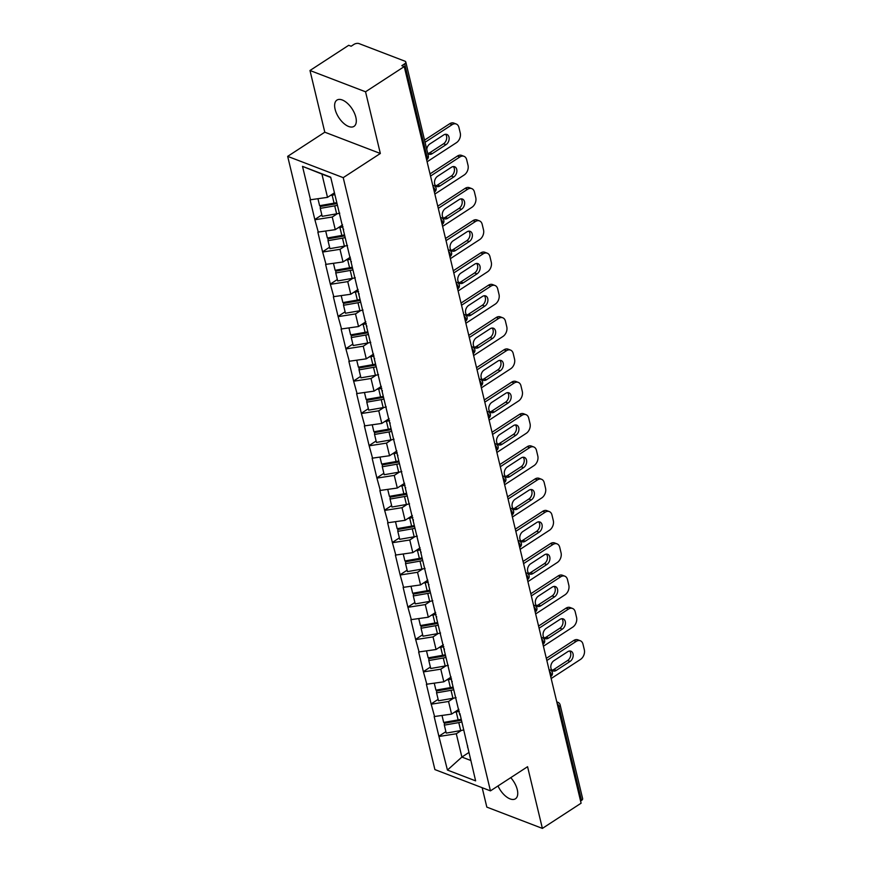 <?xml version="1.0" encoding="UTF-8"?>
<svg xmlns="http://www.w3.org/2000/svg" width="872" height="872" viewBox="0 0 872 872"><rect width="100%" height="100%" fill="white"/><g stroke="black" fill="none" stroke-linecap="round" stroke-linejoin="round"><path stroke-width="1.31" d="M510.752 777.65A15.674 7.957 56.9 0 1 517.27 789.64A15.674 7.957 56.9 0 1 515.45 798.796A15.674 7.957 56.9 0 1 498.01 785.945M335.099 109.262A15.674 7.957 56.9 0 1 336.919 100.106A15.674 7.957 56.9 0 1 347.438 103.321A15.674 7.957 56.9 0 1 355.831 117.208A15.674 7.957 56.9 0 1 354.01 126.375A15.674 7.957 56.9 0 1 343.503 123.148A15.674 7.957 56.9 0 1 335.099 109.262M482.172 787.699L486.827 807.112L542.384 828.4L581.101 803.199L404.248 66.588L365.542 91.789L309.985 70.501L324.798 132.195L287.673 156.361L434.899 769.584L490.446 790.871L343.219 177.648L287.673 156.361M309.985 70.501L348.702 45.3L351.133 46.238L353.956 44.396A3.673 1.809 -13.5 0 1 359.046 43.6L404.87 61.16A3.673 1.809 -13.5 0 1 405.796 62.032L428.305 155.815A3.673 1.809 -13.5 0 1 427.171 157.603L404.652 63.82L401.829 65.662L404.248 66.588M468.82 752.547L461.888 757.059L447.434 770.063L475.622 780.865L459.904 713.558M447.434 770.063L438.878 736.241L445.897 731.663M458.89 709.339L451.576 714.103L434.158 716.566L438.878 736.241M434.638 716.751L431.117 703.944L438.136 699.366M451.14 677.043L443.826 681.806L426.397 684.269L431.117 703.944M426.888 684.455L423.367 671.647L430.387 667.069M443.379 644.746L436.065 649.509L418.647 651.973L423.367 671.647M419.127 652.158L415.617 639.35L422.637 634.772M435.629 612.449L428.316 617.213L410.897 619.676L415.617 639.35M411.377 619.861L407.856 607.054L414.876 602.487M427.869 580.163L420.566 584.916L403.137 587.379L407.856 607.054M403.627 587.564L400.106 574.757L407.126 570.19M420.119 547.867L412.805 552.619L395.387 555.083L400.106 574.757M395.866 555.268L392.356 542.46L399.376 537.893M412.369 515.57L405.055 520.322L387.626 522.786L392.356 542.46M388.116 522.971L384.596 510.164L391.615 505.597M404.608 483.273L397.305 488.026L379.876 490.489L384.596 510.164M380.366 490.674L376.846 477.867L383.865 473.3M396.858 450.977L389.544 455.729L372.126 458.192L376.846 477.867M372.606 458.378L369.096 445.57L376.105 441.003M389.108 418.68L381.794 423.432L364.365 425.896L369.096 445.57M364.856 426.081L361.335 413.274L368.355 408.706M381.347 386.383L374.034 391.136L356.615 393.599L361.335 413.274M357.106 393.784L353.585 380.977L360.605 376.41M373.598 354.087L366.284 358.839L348.865 361.302L353.585 380.977M349.345 361.488L345.835 348.68L352.844 344.113M365.848 321.79L358.534 326.542L341.105 329.006L345.835 348.68M341.595 329.191L338.074 316.383L345.094 311.816M358.087 289.493L350.773 294.245L333.355 296.709L338.074 316.383M333.845 296.894L330.325 284.087L337.344 279.52M350.337 257.196L343.023 261.949L325.605 264.412L330.325 284.087M326.084 264.598L322.575 251.79L329.583 247.223M342.587 224.9L335.273 229.652L317.844 232.115L322.575 251.79M318.335 232.301L314.814 219.493L321.833 214.926M334.445 192.843L327.512 197.355L310.094 199.819L314.814 219.493M310.585 200.004L302.508 166.367L330.684 177.169L459.784 714.92M453.669 698.134L448.546 701.48L451.576 714.103M448.546 701.48L431.607 704.129M445.919 665.848L440.785 669.184L443.826 681.806M440.785 669.184L423.857 671.832M452.034 682.623L452.143 681.261M438.158 633.552L433.035 636.887L436.065 649.509M433.035 636.887L416.097 639.536M444.284 650.327L444.393 648.964M430.408 601.255L425.285 604.59L428.316 617.213M425.285 604.59L408.347 607.239M436.523 618.03L436.643 616.668M422.658 568.958L417.525 572.294L420.566 584.916M417.525 572.294L400.597 574.942M428.773 585.733L428.882 584.371M414.898 536.662L409.775 539.997L412.805 552.619M409.775 539.997L392.836 542.646M421.023 553.437L421.132 552.074M407.148 504.365L402.025 507.7L405.055 520.322M402.025 507.7L385.086 510.349M413.263 521.14L413.383 519.777M399.398 472.068L394.264 475.404L397.305 488.026M394.264 475.404L377.336 478.052M405.513 488.843L405.622 487.481M391.637 439.771L386.514 443.107L389.544 455.729M386.514 443.107L369.575 445.756M397.752 456.547L397.872 455.184M383.887 407.475L378.764 410.81L381.794 423.432M378.764 410.81L361.826 413.459M390.002 424.25L390.122 422.887M376.126 375.178L371.003 378.513L374.034 391.136M371.003 378.513L354.065 381.162M382.252 391.953L382.361 390.591M368.376 342.881L363.253 346.217L366.284 358.839M363.253 346.217L346.315 348.865M374.491 359.656L374.611 358.294M360.627 310.585L355.503 313.92L358.534 326.542M355.503 313.92L338.565 316.569M366.741 327.371L366.861 326.008M352.866 278.288L347.743 281.623L350.773 294.245M347.743 281.623L330.804 284.272M358.992 295.074L359.101 293.711M345.116 245.991L339.993 249.327L343.023 261.949M339.993 249.327L323.054 251.975M351.231 262.777L351.351 261.415M337.366 213.695L332.243 217.03L335.273 229.652M332.243 217.03L315.304 219.679M343.481 230.481L343.601 229.118M404.652 63.82A3.673 1.809 -13.5 0 0 405.796 62.032M330.75 177.452L321.921 174.073L327.512 197.355M321.921 174.073L302.508 166.367M581.493 800.431L558.985 706.647A3.673 1.809 166.5 0 0 560.118 704.859L582.638 798.643A3.673 1.809 166.5 0 1 581.493 800.431L580.578 801.03M542.384 828.4L527.571 766.706L490.446 790.871M324.798 132.195L380.345 153.483L365.542 91.789M380.345 153.483L343.219 177.648M461.419 730.431L456.296 733.766L461.888 757.059L470.717 760.449M456.296 733.766L439.357 736.426M467.545 747.217L467.654 745.854M337.006 203.525A16.405 8.099 166.5 0 1 334.75 203.994L320.297 206.533L320.264 208.386L322.182 216.354L336.636 213.825A20.078 9.919 166.5 0 0 339.764 213.15M456.252 124.02A7.347 5.188 111 0 0 452.132 124.663L449.701 123.737A7.347 5.188 -69 0 1 453.822 123.083L456.252 124.02A7.347 5.188 111 0 1 458.923 127.421L460.263 133.013A7.347 5.188 111 0 1 456.448 142.67L427.106 161.778M452.132 124.663L425.056 142.278M427.683 153.189A5.755 4.066 111 0 0 428.98 154.17A5.755 4.066 111 0 0 432.218 153.668L446.006 144.687A5.755 4.066 111 0 0 449.124 139.149A5.755 4.066 111 0 0 446.889 134.452A5.755 4.066 111 0 0 443.663 134.964L429.874 143.935A5.755 4.066 111 0 0 426.768 149.385M449.701 123.737L424.544 140.109M427.88 153.428A5.755 4.066 111 0 0 429.787 152.731L443.576 143.76A5.755 4.066 111 0 0 445.57 134.266M317.975 198.849L319.621 205.694L334.074 203.165A20.078 9.919 166.5 0 0 336.788 202.587M334.87 194.62A20.078 9.919 166.5 0 1 332.167 195.197L330.357 195.513M337.431 205.28A20.078 9.919 166.5 0 1 334.717 205.857L320.264 208.386M344.767 235.822A16.405 8.099 166.5 0 1 342.5 236.29L328.046 238.83L328.014 240.683L329.932 248.651L344.386 246.122A20.078 9.919 166.5 0 0 347.514 245.446M464.002 156.306A7.347 5.188 111 0 0 459.882 156.96L457.451 156.034A7.347 5.188 -69 0 1 461.571 155.38L464.002 156.306A7.347 5.188 111 0 1 466.673 159.718L468.024 165.309A7.347 5.188 111 0 1 464.209 174.967L434.856 194.075M459.882 156.96L430.539 176.057M437.635 176.231A5.755 4.066 111 0 0 434.507 181.768A5.755 4.066 111 0 0 436.741 186.466A5.755 4.066 111 0 0 439.968 185.965L453.756 176.983A5.755 4.066 111 0 0 456.874 171.446A5.755 4.066 111 0 0 454.65 166.748A5.755 4.066 111 0 0 451.423 167.261L437.635 176.231M457.451 156.034L430.016 173.888M435.629 185.725A5.755 4.066 111 0 0 437.537 185.028L451.325 176.057A5.755 4.066 111 0 0 453.32 166.563M325.725 231.145L327.371 237.991L341.835 235.462A20.078 9.919 166.5 0 0 344.538 234.884M343.045 226.818A20.078 9.919 166.5 0 1 339.917 227.494L338.118 227.81M345.192 237.576A20.078 9.919 166.5 0 1 342.478 238.154L328.014 240.683M352.517 268.118A16.405 8.099 166.5 0 1 350.261 268.587L335.796 271.127L335.775 272.98L337.682 280.948L352.146 278.419A20.078 9.919 166.5 0 0 355.275 277.743M471.752 188.603A7.347 5.188 111 0 0 467.632 189.257L465.212 188.33A7.347 5.188 -69 0 1 469.332 187.676L471.752 188.603A7.347 5.188 111 0 1 474.433 192.014L475.774 197.606A7.347 5.188 111 0 1 471.959 207.264L442.616 226.371M467.632 189.257L438.289 208.354M445.385 208.528A5.755 4.066 111 0 0 442.268 214.065A5.755 4.066 111 0 0 444.491 218.763A5.755 4.066 111 0 0 447.718 218.262L461.506 209.28A5.755 4.066 111 0 0 464.634 203.743A5.755 4.066 111 0 0 462.4 199.045A5.755 4.066 111 0 0 459.173 199.557L445.385 208.528M465.212 188.33L437.766 206.184M443.39 218.022A5.755 4.066 111 0 0 445.287 217.324L459.075 208.354A5.755 4.066 111 0 0 461.081 198.86M333.486 263.442L335.131 270.287L349.585 267.759A20.078 9.919 166.5 0 0 352.299 267.181M350.795 259.115A20.078 9.919 166.5 0 1 347.666 259.791L345.868 260.107M352.942 269.873A20.078 9.919 166.5 0 1 350.228 270.451L335.775 272.98M360.267 300.404A16.405 8.099 166.5 0 1 358.011 300.884L343.557 303.423L343.524 305.276L345.443 313.244L359.896 310.715A20.078 9.919 166.5 0 0 363.025 310.04M479.513 220.899A7.347 5.188 111 0 0 475.393 221.553L472.962 220.627A7.347 5.188 -69 0 1 477.082 219.973L479.513 220.899A7.347 5.188 111 0 1 482.183 224.311L483.524 229.903A7.347 5.188 111 0 1 479.72 239.56L450.366 258.668M475.393 221.553L446.039 240.65M453.135 240.825A5.755 4.066 111 0 0 450.017 246.362A5.755 4.066 111 0 0 452.252 251.06A5.755 4.066 111 0 0 455.478 250.558L469.267 241.577A5.755 4.066 111 0 0 472.384 236.04A5.755 4.066 111 0 0 470.15 231.342A5.755 4.066 111 0 0 466.923 231.854L453.135 240.825M472.962 220.627L445.516 238.481M451.14 250.319A5.755 4.066 111 0 0 453.048 249.621L466.836 240.65A5.755 4.066 111 0 0 468.831 231.156M341.235 295.739L342.881 302.584L357.335 300.055A20.078 9.919 166.5 0 0 360.049 299.478M358.555 291.412A20.078 9.919 166.5 0 1 355.427 292.087L353.618 292.403M360.692 302.17A20.078 9.919 166.5 0 1 357.989 302.748L343.524 305.276M368.028 332.701A16.405 8.099 166.5 0 1 365.76 333.18L351.307 335.72L351.285 337.573L353.193 345.541L367.646 343.012A20.078 9.919 166.5 0 0 370.774 342.336M487.263 253.196A7.347 5.188 111 0 0 483.143 253.85L480.712 252.924A7.347 5.188 -69 0 1 484.832 252.27L487.263 253.196A7.347 5.188 111 0 1 489.944 256.608L491.285 262.2A7.347 5.188 111 0 1 487.47 271.857L458.116 290.965M483.143 253.85L453.8 272.947M460.896 273.121A5.755 4.066 111 0 0 457.767 278.659A5.755 4.066 111 0 0 460.002 283.356A5.755 4.066 111 0 0 463.228 282.855L477.017 273.873A5.755 4.066 111 0 0 480.134 268.336A5.755 4.066 111 0 0 477.911 263.638A5.755 4.066 111 0 0 474.684 264.151L460.896 273.121M480.712 252.924L453.277 270.778M458.89 282.615A5.755 4.066 111 0 0 460.798 281.918L474.586 272.947A5.755 4.066 111 0 0 476.581 263.453M348.985 328.036L350.631 334.881L365.096 332.352A20.078 9.919 166.5 0 0 367.799 331.774M366.305 323.697A20.078 9.919 166.5 0 1 363.177 324.384L361.379 324.7M368.453 334.467A20.078 9.919 166.5 0 1 365.739 335.044L351.285 337.573M375.778 364.997A16.405 8.099 166.5 0 1 373.521 365.477L359.057 368.017L359.035 369.87L360.943 377.838L375.407 375.309A20.078 9.919 166.5 0 0 378.535 374.633M495.013 285.493A7.347 5.188 111 0 0 490.903 286.147L488.473 285.22A7.347 5.188 -69 0 1 492.593 284.566L495.013 285.493A7.347 5.188 111 0 1 497.694 288.905L499.035 294.496A7.347 5.188 111 0 1 495.22 304.154L465.877 323.261M490.903 286.147L461.55 305.244M468.646 305.418A5.755 4.066 111 0 0 465.528 310.955A5.755 4.066 111 0 0 467.752 315.653A5.755 4.066 111 0 0 470.978 315.152L484.767 306.17A5.755 4.066 111 0 0 487.895 300.633A5.755 4.066 111 0 0 485.66 295.935A5.755 4.066 111 0 0 482.434 296.447L468.646 305.418M488.473 285.22L461.026 303.075M466.651 314.912A5.755 4.066 111 0 0 468.547 314.214L482.336 305.244A5.755 4.066 111 0 0 484.342 295.75M356.746 360.332L358.392 367.177L372.845 364.649A20.078 9.919 166.5 0 0 375.56 364.071M374.055 355.994A20.078 9.919 166.5 0 1 370.927 356.681L369.128 356.997M376.203 366.763A20.078 9.919 166.5 0 1 373.488 367.341L359.035 369.87M383.527 397.294A16.405 8.099 166.5 0 1 381.271 397.774L366.818 400.313L366.785 402.166L368.703 410.134L383.157 407.606A20.078 9.919 166.5 0 0 386.285 406.93M502.773 317.79A7.347 5.188 111 0 0 498.653 318.443L496.223 317.506A7.347 5.188 -69 0 1 500.343 316.863L502.773 317.79A7.347 5.188 111 0 1 505.444 321.201L506.785 326.793A7.347 5.188 111 0 1 502.981 336.45L473.627 355.558M498.653 318.443L469.3 337.54M476.395 337.715A5.755 4.066 111 0 0 473.278 343.252A5.755 4.066 111 0 0 475.513 347.95A5.755 4.066 111 0 0 478.739 347.448L492.527 338.467A5.755 4.066 111 0 0 495.645 332.93A5.755 4.066 111 0 0 493.41 328.232A5.755 4.066 111 0 0 490.184 328.744L476.395 337.715M496.223 317.506L468.776 335.371M474.401 347.209A5.755 4.066 111 0 0 476.308 346.511L490.097 337.54A5.755 4.066 111 0 0 492.091 328.046M364.496 392.629L366.142 399.474L380.595 396.945A20.078 9.919 166.5 0 0 383.309 396.368M381.816 388.291A20.078 9.919 166.5 0 1 378.688 388.977L376.878 389.293M383.953 399.06A20.078 9.919 166.5 0 1 381.249 399.638L366.785 402.166M391.288 429.591A16.405 8.099 166.5 0 1 389.021 430.07L374.568 432.61L374.546 434.463L376.453 442.431L390.907 439.902A20.078 9.919 166.5 0 0 394.035 439.226M510.523 350.086A7.347 5.188 111 0 0 506.403 350.74L503.972 349.803A7.347 5.188 -69 0 1 508.093 349.16L510.523 350.086A7.347 5.188 111 0 1 513.205 353.498L514.545 359.09A7.347 5.188 111 0 1 510.73 368.747L481.377 387.855M506.403 350.74L477.06 369.837M484.156 370.011A5.755 4.066 111 0 0 481.028 375.549A5.755 4.066 111 0 0 483.262 380.247A5.755 4.066 111 0 0 486.489 379.745L500.277 370.764A5.755 4.066 111 0 0 503.395 365.226A5.755 4.066 111 0 0 501.171 360.528A5.755 4.066 111 0 0 497.945 361.041L484.156 370.011M503.972 349.803L476.537 367.668M482.151 379.494A5.755 4.066 111 0 0 484.058 378.808L497.847 369.837A5.755 4.066 111 0 0 499.841 360.343M372.257 424.926L373.892 431.771L388.356 429.242A20.078 9.919 166.5 0 0 391.059 428.664M389.566 420.587A20.078 9.919 166.5 0 1 386.438 421.274L384.639 421.579M391.713 431.357A20.078 9.919 166.5 0 1 388.999 431.934L374.546 434.463M399.038 461.888A16.405 8.099 166.5 0 1 396.782 462.367L382.318 464.907L382.296 466.76L384.203 474.728L398.668 472.199A20.078 9.919 166.5 0 0 401.796 471.523M518.284 382.383A7.347 5.188 111 0 0 514.164 383.037L511.733 382.1A7.347 5.188 -69 0 1 515.853 381.456L518.284 382.383A7.347 5.188 111 0 1 520.955 385.795L522.295 391.386A7.347 5.188 111 0 1 518.48 401.044L489.138 420.151M514.164 383.037L484.81 402.134M491.906 402.308A5.755 4.066 111 0 0 488.789 407.845A5.755 4.066 111 0 0 491.012 412.543A5.755 4.066 111 0 0 494.239 412.042L508.027 403.06A5.755 4.066 111 0 0 511.156 397.523A5.755 4.066 111 0 0 508.921 392.825A5.755 4.066 111 0 0 505.695 393.327L491.906 402.308M511.733 382.1L484.287 399.965M489.911 411.791A5.755 4.066 111 0 0 491.808 411.104L505.607 402.134A5.755 4.066 111 0 0 507.602 392.64M380.007 457.222L381.653 464.068L396.106 461.539A20.078 9.919 166.5 0 0 398.82 460.961M397.316 452.884A20.078 9.919 166.5 0 1 394.188 453.571L392.389 453.876M399.463 463.653A20.078 9.919 166.5 0 1 396.749 464.231L382.296 466.76M406.788 494.184A16.405 8.099 166.5 0 1 404.532 494.664L390.078 497.204L390.046 499.057L391.964 507.024L406.417 504.496A20.078 9.919 166.5 0 0 409.546 503.82M526.034 414.68A7.347 5.188 111 0 0 521.914 415.334L519.483 414.396A7.347 5.188 -69 0 1 523.603 413.753L526.034 414.68A7.347 5.188 111 0 1 528.705 418.091L530.045 423.683A7.347 5.188 111 0 1 526.241 433.34L496.887 452.448M521.914 415.334L492.56 434.43M499.656 434.605A5.755 4.066 111 0 0 496.539 440.142A5.755 4.066 111 0 0 498.773 444.84A5.755 4.066 111 0 0 502 444.339L515.788 435.357A5.755 4.066 111 0 0 518.905 429.82A5.755 4.066 111 0 0 516.671 425.122A5.755 4.066 111 0 0 513.445 425.623L499.656 434.605M519.483 414.396L492.048 432.261M497.661 444.088A5.755 4.066 111 0 0 499.569 443.401L513.357 434.43A5.755 4.066 111 0 0 515.352 424.937M387.757 489.519L389.403 496.364L403.856 493.835A20.078 9.919 166.5 0 0 406.57 493.258M405.077 485.181A20.078 9.919 166.5 0 1 401.948 485.857L400.139 486.173M407.213 495.95A20.078 9.919 166.5 0 1 404.51 496.528L390.046 499.057M414.549 526.481A16.405 8.099 166.5 0 1 412.282 526.961L397.828 529.5L397.806 531.353L399.714 539.321L414.178 536.792A20.078 9.919 166.5 0 0 417.296 536.117M533.784 446.976A7.347 5.188 111 0 0 529.664 447.63L527.233 446.693A7.347 5.188 -69 0 1 531.353 446.05L533.784 446.976A7.347 5.188 111 0 1 536.465 450.388L537.806 455.98A7.347 5.188 111 0 1 533.991 465.637L504.637 484.745M529.664 447.63L500.321 466.727M507.417 466.902A5.755 4.066 111 0 0 504.288 472.439A5.755 4.066 111 0 0 506.523 477.137A5.755 4.066 111 0 0 509.749 476.635L523.538 467.654A5.755 4.066 111 0 0 526.655 462.116A5.755 4.066 111 0 0 524.432 457.418A5.755 4.066 111 0 0 521.205 457.92L507.417 466.902M527.233 446.693L499.798 464.558M505.411 476.385A5.755 4.066 111 0 0 507.319 475.698L521.107 466.727A5.755 4.066 111 0 0 523.102 457.233M395.517 521.816L397.152 528.661L411.617 526.132A20.078 9.919 166.5 0 0 414.32 525.554M412.827 517.478A20.078 9.919 166.5 0 1 409.698 518.153L407.9 518.469M414.974 528.247A20.078 9.919 166.5 0 1 412.26 528.824L397.806 531.353M422.299 558.778A16.405 8.099 166.5 0 1 420.042 559.257L405.578 561.797L405.556 563.65L407.475 571.618L421.928 569.089A20.078 9.919 166.5 0 0 425.056 568.413M541.545 479.273A7.347 5.188 111 0 0 537.425 479.927L534.994 478.99A7.347 5.188 -69 0 1 539.114 478.347L541.545 479.273A7.347 5.188 111 0 1 544.215 482.685L545.556 488.276A7.347 5.188 111 0 1 541.741 497.934L512.398 517.042M537.425 479.927L508.071 499.024M515.167 499.198A5.755 4.066 111 0 0 512.049 504.735A5.755 4.066 111 0 0 514.273 509.433A5.755 4.066 111 0 0 517.499 508.932L531.288 499.95A5.755 4.066 111 0 0 534.416 494.413A5.755 4.066 111 0 0 532.182 489.715A5.755 4.066 111 0 0 528.955 490.217L515.167 499.198M534.994 478.99L507.548 496.855M513.172 508.681A5.755 4.066 111 0 0 515.08 507.995L528.868 499.024A5.755 4.066 111 0 0 530.863 489.53M403.267 554.112L404.913 560.958L419.367 558.429A20.078 9.919 166.5 0 0 422.081 557.851M420.577 549.774A20.078 9.919 166.5 0 1 417.448 550.45L415.65 550.766M422.724 560.543A20.078 9.919 166.5 0 1 420.01 561.121L405.556 563.65M430.06 591.074A16.405 8.099 166.5 0 1 427.792 591.554L413.339 594.094L413.306 595.947L415.225 603.914L429.678 601.386A20.078 9.919 166.5 0 0 432.806 600.71M549.295 511.57A7.347 5.188 111 0 0 545.174 512.224L542.744 511.286A7.347 5.188 -69 0 1 546.864 510.643L549.295 511.57A7.347 5.188 111 0 1 551.965 514.981L553.306 520.573A7.347 5.188 111 0 1 549.502 530.231L520.148 549.338M545.174 512.224L515.821 531.321M522.917 531.495A5.755 4.066 111 0 0 519.799 537.032A5.755 4.066 111 0 0 522.034 541.73A5.755 4.066 111 0 0 525.26 541.229L539.049 532.247A5.755 4.066 111 0 0 542.166 526.71A5.755 4.066 111 0 0 539.942 522.012A5.755 4.066 111 0 0 536.705 522.513L522.917 531.495M542.744 511.286L515.308 529.151M520.922 540.978A5.755 4.066 111 0 0 522.829 540.291L536.618 531.321A5.755 4.066 111 0 0 538.613 521.827M411.017 586.409L412.663 593.254L427.117 590.726A20.078 9.919 166.5 0 0 429.831 590.148M428.337 582.071A20.078 9.919 166.5 0 1 425.209 582.747L423.4 583.063M430.474 592.84A20.078 9.919 166.5 0 1 427.771 593.418L413.306 595.947M437.809 623.371A16.405 8.099 166.5 0 1 435.542 623.851L421.089 626.39L421.067 628.243L422.975 636.211L437.439 633.682A20.078 9.919 166.5 0 0 440.556 633.007M557.045 543.866A7.347 5.188 111 0 0 552.924 544.52L550.494 543.583A7.347 5.188 -69 0 1 554.614 542.94L557.045 543.866A7.347 5.188 111 0 1 559.726 547.278L561.067 552.87A7.347 5.188 111 0 1 557.252 562.527L527.898 581.635M552.924 544.52L523.582 563.617M530.677 563.792A5.755 4.066 111 0 0 527.549 569.329A5.755 4.066 111 0 0 529.784 574.027A5.755 4.066 111 0 0 533.01 573.514L546.798 564.544A5.755 4.066 111 0 0 549.916 559.007A5.755 4.066 111 0 0 547.692 554.309A5.755 4.066 111 0 0 544.466 554.81L530.677 563.792M550.494 543.583L523.058 561.448M528.683 573.275A5.755 4.066 111 0 0 530.579 572.588L544.368 563.617A5.755 4.066 111 0 0 546.363 554.123M418.778 618.706L420.413 625.551L434.877 623.022A20.078 9.919 166.5 0 0 437.581 622.444M436.087 614.368A20.078 9.919 166.5 0 1 432.959 615.043L431.16 615.36M438.235 625.137A20.078 9.919 166.5 0 1 435.52 625.715L421.067 628.243M445.559 655.668A16.405 8.099 166.5 0 1 443.303 656.147L428.839 658.687L428.817 660.54L430.735 668.508L445.189 665.979A20.078 9.919 166.5 0 0 448.317 665.303M564.805 576.163A7.347 5.188 111 0 0 560.685 576.817L558.254 575.88A7.347 5.188 -69 0 1 562.375 575.237L564.805 576.163A7.347 5.188 111 0 1 567.476 579.575L568.817 585.167A7.347 5.188 111 0 1 565.002 594.824L535.659 613.932M560.685 576.817L531.331 595.914M538.427 596.088A5.755 4.066 111 0 0 535.31 601.626A5.755 4.066 111 0 0 537.534 606.323A5.755 4.066 111 0 0 540.76 605.811L554.548 596.84A5.755 4.066 111 0 0 557.677 591.303A5.755 4.066 111 0 0 555.442 586.605A5.755 4.066 111 0 0 552.216 587.107L538.427 596.088M558.254 575.88L530.808 593.745M536.433 605.571A5.755 4.066 111 0 0 538.34 604.885L552.129 595.914A5.755 4.066 111 0 0 554.123 586.42M426.528 651.003L428.174 657.848L442.627 655.319A20.078 9.919 166.5 0 0 445.341 654.741M443.837 646.664A20.078 9.919 166.5 0 1 440.72 647.34L438.91 647.656M445.984 657.433A20.078 9.919 166.5 0 1 443.27 658.011L428.817 660.54M453.32 687.964A16.405 8.099 166.5 0 1 451.053 688.444L436.6 690.984L436.567 692.837L438.485 700.805L452.939 698.276A20.078 9.919 166.5 0 0 456.067 697.6M572.555 608.46A7.347 5.188 111 0 0 568.435 609.114L566.004 608.176A7.347 5.188 -69 0 1 570.125 607.533L572.555 608.46A7.347 5.188 111 0 1 575.226 611.872L576.566 617.463A7.347 5.188 111 0 1 572.762 627.121L543.409 646.228M568.435 609.114L539.081 628.211M546.177 628.385A5.755 4.066 111 0 0 543.06 633.922A5.755 4.066 111 0 0 545.294 638.62A5.755 4.066 111 0 0 548.521 638.108L562.309 629.137A5.755 4.066 111 0 0 565.427 623.6A5.755 4.066 111 0 0 563.203 618.902A5.755 4.066 111 0 0 559.977 619.403L546.177 628.385M566.004 608.176L538.569 626.042M544.183 637.868A5.755 4.066 111 0 0 546.09 637.181L559.879 628.211A5.755 4.066 111 0 0 561.873 618.717M434.278 683.299L435.924 690.144L450.377 687.616A20.078 9.919 166.5 0 0 453.091 687.038M451.598 678.961A20.078 9.919 166.5 0 1 448.47 679.637L446.66 679.953M453.734 689.73A20.078 9.919 166.5 0 1 451.031 690.308L436.567 692.837M461.07 720.261A16.405 8.099 166.5 0 1 458.814 720.741L444.349 723.28L444.328 725.133L446.235 733.101L460.699 730.573A20.078 9.919 166.5 0 0 463.817 729.897M580.305 640.757A7.347 5.188 111 0 0 576.185 641.411L573.754 640.473A7.347 5.188 -69 0 1 577.874 639.83L580.305 640.757A7.347 5.188 111 0 1 582.987 644.168L584.327 649.76A7.347 5.188 111 0 1 580.512 659.417L551.169 678.525M576.185 641.411L546.842 660.507M553.938 660.682A5.755 4.066 111 0 0 550.821 666.219A5.755 4.066 111 0 0 553.044 670.917A5.755 4.066 111 0 0 556.271 670.404L570.059 661.434A5.755 4.066 111 0 0 573.177 655.897A5.755 4.066 111 0 0 570.953 651.199A5.755 4.066 111 0 0 567.727 651.7L553.938 660.682M573.754 640.473L546.319 658.338M551.943 670.165A5.755 4.066 111 0 0 553.84 669.478L567.628 660.507A5.755 4.066 111 0 0 569.634 651.013M442.039 715.596L443.674 722.441L458.138 719.912A20.078 9.919 166.5 0 0 460.841 719.335M459.348 711.258A20.078 9.919 166.5 0 1 456.22 711.933L454.421 712.25M461.495 722.027A20.078 9.919 166.5 0 1 458.781 722.605L444.328 725.133M426.245 158.203L427.171 157.603A3.673 1.864 56.9 0 1 426.746 159.75A3.673 3.673 0 0 0 428.305 155.815M557.175 703.541A3.673 1.864 -123.1 0 1 558.985 706.647L558.058 707.247M432.708 185.115L433.809 185.54A3.673 2.594 111 0 0 432.785 185.442M434.387 192.113L434.496 192.047A3.673 1.864 56.9 0 0 434.921 189.9A3.673 1.864 -123.1 0 0 433.112 186.793M440.458 217.411L441.559 217.837A3.673 2.594 111 0 0 440.545 217.738M442.148 224.409L442.246 224.344A3.673 1.864 56.9 0 0 442.671 222.197A3.673 1.864 -123.1 0 0 440.861 219.09M448.219 249.708L449.309 250.133A3.673 2.594 111 0 0 448.295 250.035M449.898 256.706L450.007 256.641A3.673 1.864 56.9 0 0 450.432 254.493A3.673 1.864 -123.1 0 0 448.622 251.387M455.969 282.005L457.07 282.43A3.673 2.594 111 0 0 456.045 282.332M457.647 289.003L457.756 288.937A3.673 1.864 56.9 0 0 458.182 286.79A3.673 1.864 -123.1 0 0 456.372 283.683M463.719 314.302L464.82 314.727A3.673 2.594 111 0 0 463.806 314.628M465.408 321.299L465.506 321.234A3.673 1.864 56.9 0 0 465.931 319.087A3.673 1.864 -123.1 0 0 464.122 315.98M471.48 346.598L472.58 347.023A3.673 2.594 111 0 0 471.556 346.925M473.158 353.596L473.267 353.531A3.673 1.864 56.9 0 0 473.692 351.383A3.673 1.864 -123.1 0 0 471.883 348.277M479.229 378.895L480.33 379.32A3.673 2.594 111 0 0 479.306 379.222M480.908 385.893L481.017 385.827A3.673 1.864 56.9 0 0 481.442 383.68A3.673 1.864 -123.1 0 0 479.633 380.574M486.99 411.192L488.08 411.617A3.673 2.594 111 0 0 487.067 411.519M488.669 418.189L488.767 418.124A3.673 1.864 56.9 0 0 489.203 415.977A3.673 1.864 -123.1 0 0 487.383 412.87M494.74 443.488L495.841 443.913A3.673 2.594 111 0 0 494.816 443.815M496.419 450.486L496.528 450.421A3.673 1.864 56.9 0 0 496.953 448.273A3.673 1.864 -123.1 0 0 495.143 445.167M502.49 475.785L503.591 476.21A3.673 2.594 111 0 0 502.566 476.112M504.169 482.783L504.278 482.717A3.673 1.864 56.9 0 0 504.703 480.57A3.673 1.864 -123.1 0 0 502.893 477.464M510.251 508.082L511.341 508.507A3.673 2.594 111 0 0 510.327 508.409M511.929 515.08L512.028 515.014A3.673 1.864 56.9 0 0 512.464 512.867A3.673 1.864 -123.1 0 0 510.643 509.76M518.001 540.378L519.102 540.803A3.673 2.594 111 0 0 518.077 540.705M519.679 547.376L519.788 547.311A3.673 1.864 56.9 0 0 520.213 545.163A3.673 1.864 -123.1 0 0 518.404 542.057M525.751 572.675L526.852 573.1A3.673 2.594 111 0 0 525.827 573.002M527.429 579.673L527.538 579.608A3.673 1.864 56.9 0 0 527.963 577.46A3.673 1.864 -123.1 0 0 526.154 574.354M533.511 604.972L534.601 605.397A3.673 2.594 111 0 0 533.588 605.299M535.19 611.97L535.299 611.904A3.673 1.864 56.9 0 0 535.724 609.757A3.673 1.864 -123.1 0 0 533.915 606.65M541.261 637.269L542.362 637.694A3.673 2.594 111 0 0 541.338 637.596M542.94 644.266L543.049 644.201A3.673 1.864 56.9 0 0 543.474 642.054A3.673 1.864 -123.1 0 0 541.665 638.947M549.011 669.565L550.112 669.99A3.673 2.594 111 0 0 549.088 669.892M550.69 676.563L550.799 676.498A3.673 1.864 56.9 0 0 551.224 674.35A3.673 1.864 -123.1 0 0 549.415 671.244M556.772 701.862L557.862 702.287A3.673 2.594 111 0 0 556.848 702.189M332.167 195.197L334.074 203.165M334.717 205.857L336.636 213.825M432.218 153.668L429.787 152.731M446.006 144.687L443.576 143.76M339.917 227.494L341.835 235.462M342.478 238.154L344.386 246.122M439.968 185.965L437.537 185.028M453.756 176.983L451.325 176.057M347.666 259.791L349.585 267.759M350.228 270.451L352.146 278.419M447.718 218.262L445.287 217.324M461.506 209.28L459.075 208.354M355.427 292.087L357.335 300.055M357.989 302.748L359.896 310.715M455.478 250.558L453.048 249.621M469.267 241.577L466.836 240.65M363.177 324.384L365.096 332.352M365.739 335.044L367.646 343.012M463.228 282.855L460.798 281.918M477.017 273.873L474.586 272.947M370.927 356.681L372.845 364.649M373.488 367.341L375.407 375.309M470.978 315.152L468.547 314.214M484.767 306.17L482.336 305.244M378.688 388.977L380.595 396.945M381.249 399.638L383.157 407.606M478.739 347.448L476.308 346.511M492.527 338.467L490.097 337.54M386.438 421.274L388.356 429.242M388.999 431.934L390.907 439.902M486.489 379.745L484.058 378.808M500.277 370.764L497.847 369.837M394.188 453.571L396.106 461.539M396.749 464.231L398.668 472.199M494.239 412.042L491.808 411.104M508.027 403.06L505.607 402.134M401.948 485.857L403.856 493.835M404.51 496.528L406.417 504.496M502 444.339L499.569 443.401M515.788 435.357L513.357 434.43M409.698 518.153L411.617 526.132M412.26 528.824L414.178 536.792M509.749 476.635L507.319 475.698M523.538 467.654L521.107 466.727M417.448 550.45L419.367 558.429M420.01 561.121L421.928 569.089M517.499 508.932L515.08 507.995M531.288 499.95L528.868 499.024M425.209 582.747L427.117 590.726M427.771 593.418L429.678 601.386M525.26 541.229L522.829 540.291M539.049 532.247L536.618 531.321M432.959 615.043L434.877 623.022M435.52 625.715L437.439 633.682M533.01 573.514L530.579 572.588M546.798 564.544L544.368 563.617M440.72 647.34L442.627 655.319M443.27 658.011L445.189 665.979M540.76 605.811L538.34 604.885M554.548 596.84L552.129 595.914M448.47 679.637L450.377 687.616M451.031 690.308L452.939 698.276M548.521 638.108L546.09 637.181M562.309 629.137L559.879 628.211M456.22 711.933L458.138 719.912M458.781 722.605L460.699 730.573M556.271 670.404L553.84 669.478M570.059 661.434L567.628 660.507M434.496 192.047A3.673 3.673 0 0 0 433.809 185.54M442.246 224.344A3.673 3.673 0 0 0 441.559 217.837M450.007 256.641A3.673 3.673 0 0 0 449.309 250.133M457.756 288.937A3.673 3.673 0 0 0 457.07 282.43M465.506 321.234A3.673 3.673 0 0 0 464.82 314.727M473.267 353.531A3.673 3.673 0 0 0 472.58 347.023M481.017 385.827A3.673 3.673 0 0 0 480.33 379.32M488.767 418.124A3.673 3.673 0 0 0 488.08 411.617M496.528 450.421A3.673 3.673 0 0 0 495.841 443.913M504.278 482.717A3.673 3.673 0 0 0 503.591 476.21M512.028 515.014A3.673 3.673 0 0 0 511.341 508.507M519.788 547.311A3.673 3.673 0 0 0 519.102 540.803M527.538 579.608A3.673 3.673 0 0 0 526.852 573.1M535.299 611.904A3.673 3.673 0 0 0 534.601 605.397M543.049 644.201A3.673 3.673 0 0 0 542.362 637.694M550.799 676.498A3.673 3.673 0 0 0 550.112 669.99M560.118 704.859A3.673 3.673 0 0 0 557.862 702.287"/></g></svg>
